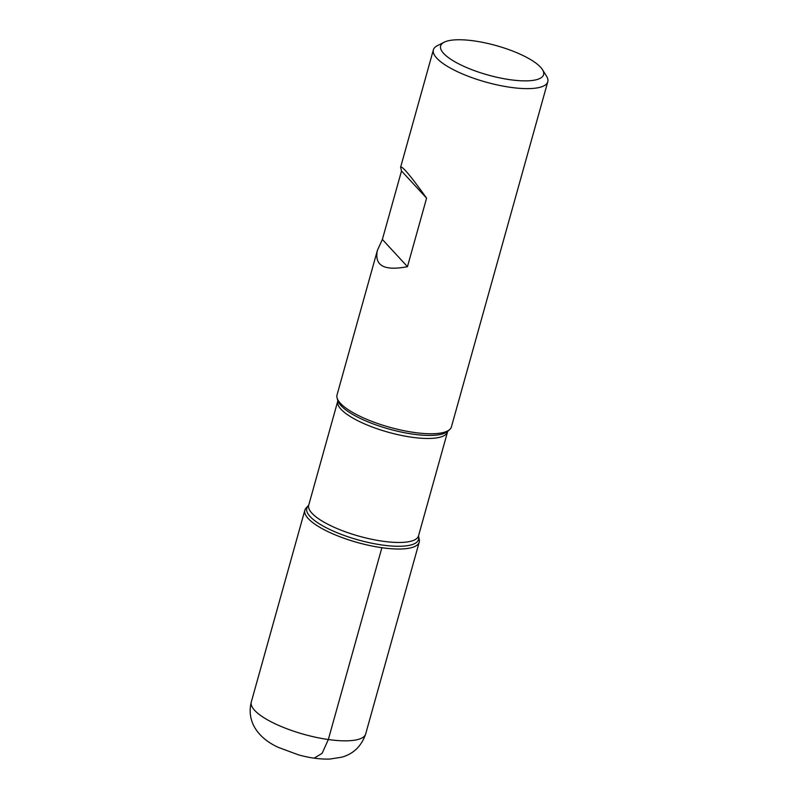<?xml version="1.0" encoding="UTF-8"?>
<svg xmlns="http://www.w3.org/2000/svg" width="799" height="799" viewBox="0 0 799 799"><rect width="100%" height="100%" fill="white"/><g stroke="black" fill="none" stroke-linecap="round" stroke-linejoin="round"><path stroke-width="1.2" d="M377.418 250.297C374.152 265.697 384.159 271.161 407.46 266.676L426.586 198.162C410.746 175.95 402.087 165.633 400.609 167.231L401.507 170.946L382.371 239.46L377.418 250.297L337.028 394.946A59.376 16.969 15.6 0 0 337.098 397.992A59.376 16.969 15.6 0 0 389.652 427.255A59.376 16.969 15.6 0 0 449.767 429.453A59.376 16.969 15.6 0 0 451.415 426.886L547.774 81.758A59.376 16.969 -164.4 0 1 510.431 87.321A59.376 16.969 -164.4 0 1 433.388 49.828A59.376 16.969 -164.4 0 1 437.343 45.683L444.204 42.207A53.443 15.271 15.6 0 0 455.07 61.883A53.443 15.271 15.6 0 0 509.972 79.69A53.443 15.271 15.6 0 0 542.461 69.643A53.443 15.271 15.6 0 0 496.219 45.603A53.443 15.271 15.6 0 0 444.204 42.207M542.461 69.643L546.526 76.165A59.376 16.969 -164.4 0 1 547.774 81.758M418.516 535.879L419.155 539.095A59.376 16.969 -164.4 0 1 381.882 547.705A59.376 16.969 -164.4 0 1 323.555 529.397A59.376 16.969 -164.4 0 1 306.486 507.635L308.704 505.218A57.009 16.29 15.6 0 0 359.23 536.229A57.009 16.29 15.6 0 0 418.516 535.879L447.55 431.879A57.009 16.29 -164.4 0 1 388.264 432.229A57.009 16.29 -164.4 0 1 337.737 401.218L337.807 400.489A57.997 16.569 15.6 0 0 389.143 429.083A57.997 16.569 15.6 0 0 447.859 431.23L449.767 429.453M426.586 198.162L401.507 170.946M407.46 266.676L382.371 239.46M307.565 506.786A59.376 16.969 15.6 0 0 304.848 510.211A59.376 16.969 15.6 0 0 357.473 542.521A59.376 16.969 15.6 0 0 419.225 542.151A59.376 16.969 15.6 0 0 418.676 537.807M314.187 758.161L322.127 753.327L328.329 739.534L381.882 547.705M418.446 536.598A57.997 16.569 -164.4 0 1 382.042 544.998A57.997 16.569 -164.4 0 1 325.083 527.12A57.997 16.569 -164.4 0 1 308.384 505.867L308.394 505.857M304.848 510.211L251.286 702.041A59.376 16.969 15.6 0 0 303.92 734.341A59.376 16.969 15.6 0 0 365.672 733.971L419.225 542.151M400.609 167.231L433.388 49.828M337.807 400.499L337.098 397.992M308.704 505.218L337.737 401.218M447.55 431.879L447.879 431.22M251.286 702.041C246.242 722.336 258.976 738.695 278.541 747.465L298.516 754.855C309.583 757.961 320.059 759.36 329.917 759.05L341.702 757.202C353.448 753.936 361.438 746.196 365.672 733.971"/></g></svg>
